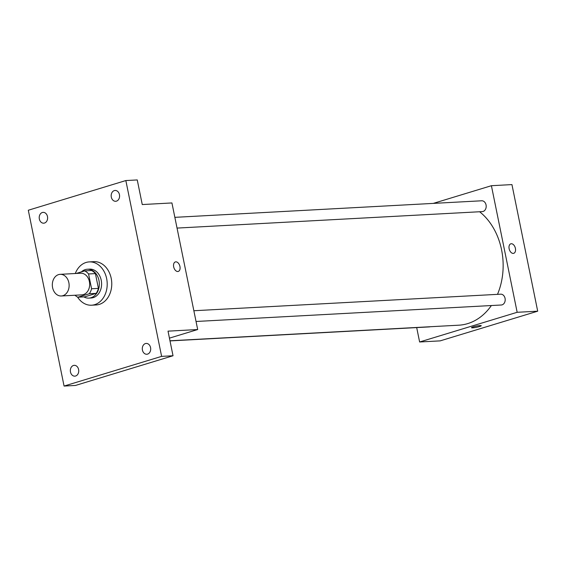 <?xml version="1.0" encoding="UTF-8"?>
<svg xmlns="http://www.w3.org/2000/svg" width="566" height="566" viewBox="0 0 566 566"><rect width="100%" height="100%" fill="white"/><g stroke="black" fill="none" stroke-linecap="round" stroke-linejoin="round"><path stroke-width="0.85" d="M58.581 274.609A10.839 8.398 86.9 0 1 60.145 274.333A10.839 8.398 86.9 0 1 69.116 284.705A10.839 8.398 86.9 0 1 61.312 295.983A10.839 8.398 86.9 0 1 52.433 286.629A10.839 8.398 86.9 0 1 58.581 274.609M60.145 274.333L80.683 273.222A10.839 8.398 86.9 0 1 89.654 283.594A10.839 8.398 86.9 0 1 81.851 294.872L61.312 295.983M77.889 297.214L89.294 293.74A13.994 10.839 86.9 0 0 91.579 288.766L98.42 288.398A13.994 10.839 86.9 0 1 96.142 293.372L84.73 296.839L77.889 297.214A13.994 10.839 86.9 0 1 75.009 295.24M91.579 288.766L88.565 273.965A13.994 10.839 86.9 0 0 84.645 270.881L76.162 273.463M98.42 288.398L95.413 273.597L88.565 273.965M95.413 273.597A13.994 10.839 86.9 0 0 91.487 270.513L84.645 270.881M83.86 296.888A14.454 11.2 -93.1 0 0 88.89 298.112A14.454 11.2 -93.1 0 0 98.951 280.375A14.454 11.2 -93.1 0 0 87.334 269.246A14.454 11.2 -93.1 0 0 81.398 271.871M87.334 269.246L89.612 269.119A14.454 11.2 86.9 0 1 101.229 280.255A14.454 11.2 86.9 0 1 91.176 297.992L88.89 298.112M96.142 293.372L89.294 293.74M75.285 273.512A21.685 16.796 86.9 0 1 86.103 262.454A21.685 16.796 86.9 0 1 89.223 261.902A21.685 16.796 86.9 0 1 107.165 282.646A21.685 16.796 86.9 0 1 91.565 305.208A21.685 16.796 86.9 0 1 77.521 297.037M89.223 261.902L93.786 261.655A21.685 16.796 86.9 0 1 111.728 282.406A21.685 16.796 86.9 0 1 96.128 304.961L91.565 305.208M70.474 371.982A5.419 4.203 86.9 0 1 74.245 365.332A5.419 4.203 86.9 0 1 78.731 370.518A5.419 4.203 86.9 0 1 74.825 376.157A5.419 4.203 86.9 0 1 70.474 371.982M39.351 219.014A5.419 4.203 86.9 0 1 43.122 212.363A5.419 4.203 86.9 0 1 47.608 217.549A5.419 4.203 86.9 0 1 43.709 223.188A5.419 4.203 86.9 0 1 39.351 219.014M111.311 197.11A5.419 4.203 86.9 0 1 115.089 190.459A5.419 4.203 86.9 0 1 119.575 195.645A5.419 4.203 86.9 0 1 115.669 201.284A5.419 4.203 86.9 0 1 111.311 197.11M142.434 350.078A5.419 4.203 86.9 0 1 146.205 343.428A5.419 4.203 86.9 0 1 150.69 348.614A5.419 4.203 86.9 0 1 146.792 354.252A5.419 4.203 86.9 0 1 142.434 350.078M161.614 356.375L125.843 180.554L28.3 210.241L64.071 386.062L161.614 356.375L173.026 355.759L168.017 331.145L197.683 329.539L171.93 202.946L142.257 204.552L137.255 179.938L125.843 180.554M175.835 261.839A4.967 3.085 -106.9 0 1 179.868 266.14A4.967 3.085 -106.9 0 1 178.262 271.432A4.967 3.085 -106.9 0 1 173.861 267.577A4.967 3.085 -106.9 0 1 175.368 261.924A4.967 3.085 -106.9 0 1 175.835 261.839M173.026 355.759L75.483 385.446L64.071 386.062M169.439 338.135L197.683 329.539M175.368 261.924A4.967 3.085 -106.9 0 1 175.828 261.839A4.967 3.085 -106.9 0 1 179.868 266.14A4.967 3.085 -106.9 0 1 178.262 271.432M479.6 211.748A61.439 47.594 86.9 0 1 497.5 294.348M491.373 305.534A61.439 47.594 86.9 0 1 458.828 325.188L169.977 340.782M193.855 310.741L500.705 294.179A5.419 4.203 86.9 0 1 505.19 299.364A5.419 4.203 86.9 0 1 501.292 305.003L196.041 321.481M174.852 217.344L481.701 200.781A5.419 4.203 86.9 0 1 486.187 205.967A5.419 4.203 86.9 0 1 482.289 211.606L177.038 228.084M430.202 326.738A5.419 4.203 86.9 0 1 429.325 326.907L170.005 340.909M416.689 327.587L419.618 341.984L517.161 312.291L491.408 185.705L433.287 203.392M419.618 341.984L440.157 340.874L537.7 311.187L517.161 312.291M537.7 311.187L511.947 184.594L491.408 185.705M510.822 243.812A4.967 3.085 -106.9 0 1 511.282 243.734A4.967 3.085 -106.9 0 1 515.329 248.028A4.967 3.085 -106.9 0 1 513.716 253.32A4.967 3.085 -106.9 0 1 509.315 249.465A4.967 3.085 -106.9 0 1 510.822 243.812A4.967 3.085 -106.9 0 1 511.289 243.734A4.967 3.085 -106.9 0 1 515.322 248.028A4.967 3.085 -106.9 0 1 513.716 253.32M473.24 326.879A4.967 0.587 -11.5 0 1 478.376 325.761A4.967 0.587 -11.5 0 1 481.249 325.719A4.967 0.587 -11.5 0 1 476.494 327.282A4.967 0.587 -11.5 0 1 471.506 327.7A4.967 0.587 -11.5 0 1 473.24 326.879M481.249 325.719A4.967 0.587 -11.5 0 1 476.494 327.282A4.967 0.587 -11.5 0 1 471.506 327.7"/></g></svg>
